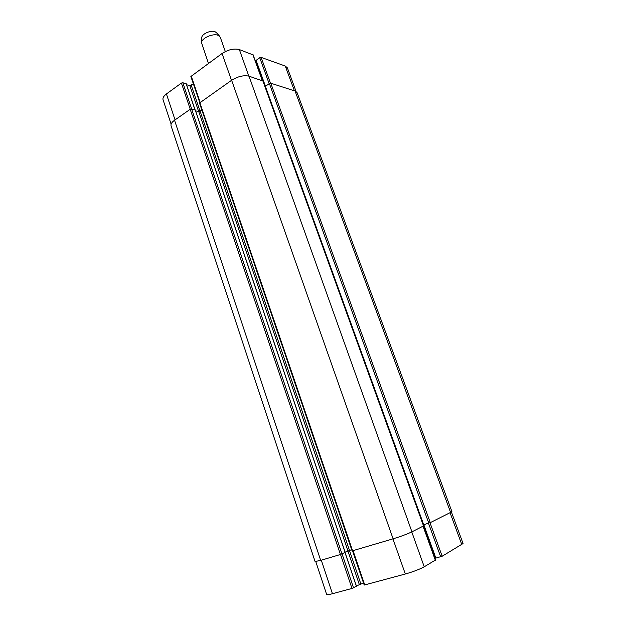 <?xml version="1.0" encoding="UTF-8"?>
<svg xmlns="http://www.w3.org/2000/svg" width="626" height="626" viewBox="0 0 626 626"><rect width="100%" height="100%" fill="white"/><g stroke="black" fill="none" stroke-linecap="round" stroke-linejoin="round"><path stroke-width="0.94" d="M208.442 63.406L201.502 42.701C201.439 38.249 212.942 33.084 218.059 35.299L220.266 37.247L225.321 51.559M201.768 37.709L201.768 37.599C201.728 34.007 210.884 29.899 214.984 31.683L216.377 32.591M451.416 511.982L463.068 543.532L442.167 556.24L435.641 558.165L423.63 524.737M435.579 558.009L434.773 558.236M435.297 560.129L424.232 566.796C419.498 569.347 413.191 571.749 405.319 574.011L364.215 585.06L352.563 550.888M363.518 583.025L356.374 585.936M356.382 586.21L351.984 588.44L332.437 593.722C328.846 594.677 326.921 594.927 326.655 594.481L315.778 561.585M186.196 83.876L182.823 82.734L181.415 83.062L166.422 93.963C163.683 96.028 162.564 97.961 163.05 99.753L171.109 124.12M193.371 83.837L189.874 85.676L186.564 84.737M252.974 54.853L239.343 49.571C233.968 48.265 228.208 49.579 222.058 53.507L190.867 76.497L199.757 102.578M256.136 61.074L255.518 61.504M296.121 91.537L287.373 67.858L285.268 66.043L261.112 57.381L259.735 57.702L255.932 60.503L265.299 86.294M195.234 110.027L191.611 108.94L190.187 109.284L174.544 120.247C171.767 122.258 170.608 124.112 171.062 125.803L315.074 561.522L320.676 560.38L340.442 554.495L345.122 552.382M345.145 552.195L351.655 549.644M352.281 550.864L393.097 538.83C400.859 536.435 407.135 534.103 411.924 531.85L423.52 525.934M450.603 512.42L451.886 511.52L297.131 92.726L295.073 91.052L270.768 83.195L269.383 83.532L265.205 86.482L423.458 524.768L430.281 522.632L450.603 512.42L295.073 91.052M201.885 110.082L198.747 111.624L195.586 110.841M262.92 81.044L249.015 76.169C243.663 75.034 237.864 76.395 231.628 80.261L199.491 103.055L352.109 550.974M450.055 512.694L461.847 544.651M430.007 522.749L442.167 556.24M428.505 523.273L440.665 556.811M423.802 524.682L435.884 558.134M423.074 526.255L435.344 560.262M411.767 531.928L424.232 566.796M392.948 538.876L405.319 574.011M353.072 550.739L364.747 584.989M349.402 550.317L360.787 583.776M347.892 550.88L359.261 584.348M344.965 552.5L356.397 586.265M342.054 553.893L353.526 587.853M340.521 554.472L351.984 588.44M321.302 560.192L332.437 593.722M294.416 90.84L285.268 66.043M270.471 83.164L261.112 57.381M269.157 83.681L259.735 57.702M265.432 86.2L256.073 60.276M262.2 80.425L252.81 54.399M248.827 76.106L239.343 49.571M231.503 80.347L222.058 53.507M200.156 102.304L191.173 75.965M200.101 111.318L191.266 85.355M198.685 111.608L189.874 85.676M194.968 109.785L186.125 83.673M191.689 108.963L182.823 82.734M190.249 109.245L181.415 83.062M175.037 119.895L166.422 93.963M430.281 522.632L270.768 83.195M428.787 523.187L269.383 83.532M423.692 524.721L265.346 86.263M423.552 526.012L262.764 80.613M411.924 531.85L249.015 76.169M393.097 538.83L231.628 80.261M352.626 550.872L199.804 102.547M349.464 550.293L200.148 111.287M347.946 550.857L198.747 111.624M345.137 552.422L195.171 109.832M341.984 553.932L191.611 108.94M340.442 554.495L190.187 109.284M320.676 560.38L174.544 120.247M201.768 37.599L201.502 42.701M216.306 32.513L219.703 36.324M435.641 558.165L423.575 524.752M435.469 560.145L423.207 526.184M356.468 586.21L345.036 552.468M265.26 86.333L255.932 60.503M262.364 80.48L253.014 54.579M195.054 109.8L186.227 83.751M423.458 524.768L265.205 86.482M423.677 525.926L262.975 80.777M345.208 552.375L195.273 109.91"/></g></svg>
